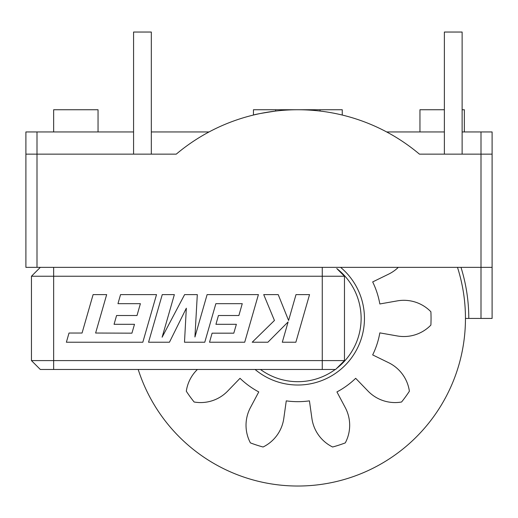 <?xml version="1.0" encoding="UTF-8"?>
<svg xmlns="http://www.w3.org/2000/svg" width="518" height="518" viewBox="0 0 518 518"><rect width="100%" height="100%" fill="white"/><g stroke="black" fill="none" stroke-linecap="round" stroke-linejoin="round"><path stroke-width="0.78" d="M151.327 154.144L151.327 32.038L133.573 32.038L133.573 154.144M462.127 154.144L462.127 32.038L444.373 32.038L444.373 154.144M98.051 131.941L98.051 109.738L53.652 109.738L53.652 131.941M464.348 131.941L464.348 109.738L462.127 109.738M444.373 109.738L419.949 109.738L419.949 131.941M457.491 267.359A167.612 167.612 0 0 1 323.692 484.026A167.612 167.612 0 0 1 138.209 369.483M398.31 267.359A37.613 37.613 0 0 1 388.636 274.139L372.675 281.928A83.249 83.249 0 0 1 379.836 303.962L397.325 300.88A37.613 37.613 0 0 1 430.885 311.758A133.197 133.197 0 0 1 430.885 325.084A37.613 37.613 0 0 1 397.325 335.962L379.836 332.88A83.249 83.249 0 0 1 372.675 354.914L388.636 362.704A37.613 37.613 0 0 1 409.388 391.226A133.197 133.197 0 0 1 401.56 402.007A37.613 37.613 0 0 1 368.02 391.084L355.678 378.308A83.249 83.249 0 0 1 336.933 391.925L345.273 407.608A37.613 37.613 0 0 1 345.292 442.884A133.197 133.197 0 0 1 332.627 447.002A37.613 37.613 0 0 1 311.907 418.447L309.434 400.861A83.249 83.249 0 0 1 286.266 400.861L283.793 418.447A37.613 37.613 0 0 1 263.073 447.002A133.197 133.197 0 0 1 250.408 442.884A37.613 37.613 0 0 1 250.427 407.608L258.767 391.925A83.249 83.249 0 0 1 240.022 378.308L227.68 391.084A37.613 37.613 0 0 1 194.14 402.007A133.197 133.197 0 0 1 186.312 391.226A37.613 37.613 0 0 1 197.39 369.483M340.611 267.359A66.602 66.602 0 0 1 326.023 378.768A66.602 66.602 0 0 1 255.089 369.483M344.47 276.243L31.449 276.243L31.449 360.599L40.333 369.483L335.593 369.483L344.47 360.599L344.47 276.243L336.758 268.525A63.267 63.267 0 0 1 336.758 368.317M31.449 360.599L344.47 360.599M31.449 276.243L40.333 267.359M335.211 369.483A63.267 63.267 0 0 1 260.489 369.483M295.862 342.23L309.544 294.613L296.005 294.613L288.591 320.467L278.211 294.613L263.72 294.613L274.443 320.467L252.208 342.23L267.884 342.23L288.118 321.924L282.297 342.23L295.862 342.23M131.922 333.165L95.616 333.035L106.669 294.613L93.104 294.613L82.058 333.035L69.017 333.035L66.375 342.23L142.826 342.23L156.52 294.613L120.545 294.613L117.968 303.671L140.391 303.671L137.011 315.507L116.576 315.507L114.064 324.307L134.499 324.307L131.922 333.165M492.1 267.359L481.002 267.359L481.002 154.144L419.444 154.144A188.701 188.701 0 0 0 176.256 154.144L36.998 154.144L36.998 267.359L481.002 267.359L481.002 318.421L492.1 318.421L492.1 154.144L481.002 154.144L481.002 131.941L462.127 131.941M36.998 267.359L25.9 267.359L25.9 131.941L36.998 131.941L36.998 154.144L25.9 154.144M481.002 131.941L492.1 131.941L492.1 154.144M465.462 318.421L481.002 318.421M275.647 109.738L275.647 111.053C262.218 113.086 254.817 114.413 253.451 115.041L253.451 109.738L342.249 109.738L342.249 115.041M444.373 131.941L386.648 131.941A188.701 188.701 0 0 1 419.444 154.144M209.052 131.941L151.327 131.941M133.573 131.941L36.998 131.941M468.79 318.421A170.94 170.94 0 0 0 460.988 267.359M148.562 342.23L169.451 342.23L186.325 308.21L184.492 342.23L204.772 342.23L215.857 303.671L242.256 303.671L238.882 315.507L218.447 315.507L215.935 324.307L236.37 324.307L233.793 333.171L212.095 333.171L209.525 342.23L244.703 342.23L258.411 294.613L207.103 294.613L194.93 337.004L197.306 294.613L184.609 294.613L162.121 337.212L174.359 294.613L162.257 294.613L148.562 342.23M53.652 267.359L53.652 369.483M322.267 369.483L322.267 267.359M320.053 111.053L320.053 109.738"/></g></svg>

